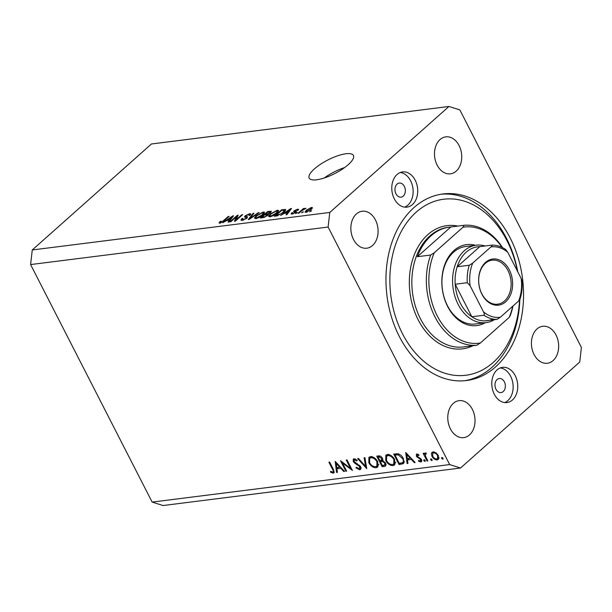 <?xml version="1.0" encoding="UTF-8"?>
<svg xmlns="http://www.w3.org/2000/svg" width="612" height="612" viewBox="0 0 612 612"><rect width="100%" height="100%" fill="white"/><g stroke="black" fill="none" stroke-linecap="round" stroke-linejoin="round"><path stroke-width="0.92" d="M314.384 168.912A24.84 7.612 -27.1 0 0 309.205 178.092A24.84 7.612 -27.1 0 0 325.163 177.687A24.84 7.612 -27.1 0 0 348.251 164.643A24.84 7.612 -27.1 0 0 353.43 155.463A24.84 7.612 -27.1 0 0 337.472 155.869A24.84 7.612 -27.1 0 0 314.384 168.912M397.081 184.09A7.099 5.156 82.8 0 0 395.383 192.352A7.099 5.156 82.8 0 0 401.044 197.148A7.099 5.156 82.8 0 0 403.239 196.123A7.099 5.156 82.8 0 0 404.937 187.861A7.099 5.156 82.8 0 0 399.269 183.065A7.099 5.156 82.8 0 0 397.081 184.09M497.089 379.524A7.099 5.156 82.8 0 0 495.391 387.779A7.099 5.156 82.8 0 0 501.052 392.575A7.099 5.156 82.8 0 0 503.24 391.55A7.099 5.156 82.8 0 0 504.946 383.296A7.099 5.156 82.8 0 0 499.277 378.499A7.099 5.156 82.8 0 0 497.089 379.524M512.458 399.988A17.74 12.89 -97.2 0 1 506.981 402.558A17.74 12.89 -97.2 0 1 492.821 390.563A17.74 12.89 -97.2 0 1 497.066 369.923A17.74 12.89 -97.2 0 1 502.544 367.353A17.74 12.89 -97.2 0 1 516.704 379.356A17.74 12.89 -97.2 0 1 512.458 399.988M500.279 367.934A17.74 12.89 -97.2 0 1 512.519 381.467A17.74 12.89 -97.2 0 1 507.861 400.569A17.74 12.89 -97.2 0 1 504.648 402.566M397.066 174.496A17.74 12.89 82.8 0 0 392.812 195.129A17.74 12.89 82.8 0 0 406.972 207.131A17.74 12.89 82.8 0 0 412.45 204.561A17.74 12.89 82.8 0 0 416.696 183.921A17.74 12.89 82.8 0 0 402.535 171.926A17.74 12.89 82.8 0 0 397.066 174.496M404.639 207.131A17.74 12.89 82.8 0 0 407.852 205.142A17.74 12.89 82.8 0 0 412.511 186.04A17.74 12.89 82.8 0 0 400.271 172.5M413.987 207.567A94.026 68.322 82.8 0 0 391.473 316.947A94.026 68.322 82.8 0 0 466.52 380.534A94.026 68.322 82.8 0 0 495.529 366.917A94.026 68.322 82.8 0 0 518.043 257.537A94.026 68.322 82.8 0 0 442.996 193.95A94.026 68.322 82.8 0 0 413.987 207.567M356.398 213.94A18.628 13.533 82.8 0 0 351.938 235.605A18.628 13.533 82.8 0 0 366.802 248.204A18.628 13.533 82.8 0 0 372.547 245.504A18.628 13.533 82.8 0 0 377.007 223.839A18.628 13.533 82.8 0 0 362.143 211.239A18.628 13.533 82.8 0 0 356.398 213.94M453.324 403.354A18.628 13.533 82.8 0 0 448.864 425.026A18.628 13.533 82.8 0 0 463.735 437.626A18.628 13.533 82.8 0 0 469.481 434.925A18.628 13.533 82.8 0 0 473.94 413.253A18.628 13.533 82.8 0 0 459.069 400.661A18.628 13.533 82.8 0 0 453.324 403.354M536.969 328.981A18.628 13.533 82.8 0 0 532.509 350.645A18.628 13.533 82.8 0 0 547.373 363.245A18.628 13.533 82.8 0 0 553.126 360.545A18.628 13.533 82.8 0 0 557.578 338.88A18.628 13.533 82.8 0 0 542.714 326.28A18.628 13.533 82.8 0 0 536.969 328.981M440.036 139.559A18.628 13.533 82.8 0 0 435.576 161.231A18.628 13.533 82.8 0 0 450.447 173.823A18.628 13.533 82.8 0 0 456.192 171.13A18.628 13.533 82.8 0 0 460.652 149.458A18.628 13.533 82.8 0 0 445.781 136.859A18.628 13.533 82.8 0 0 440.036 139.559M342.429 462.901L346.652 471.163L345.895 471.263L340.509 460.737L350.5 468.295L346.262 460.01L347.019 459.918L352.405 470.437L342.429 462.901L342.927 462.458M359.129 468.731L359.871 466.742L354.539 463.001L353.246 461.456L353.308 459.069L354.073 458.74L357.24 460.239L356.88 460.974L354.539 459.834L353.981 461.318L360.636 466.658L360.545 469.442L359.68 469.809L355.924 467.836L356.368 467.208L359.129 468.731L360.942 467.415M355.465 459.008L354.034 460.033L355.281 458.931M366.733 468.631L357.66 458.572L358.471 458.472L365.54 466.413L364.117 457.761L364.928 457.661L366.733 468.631M376.112 467.736C373.251 467.79 370.826 466.153 368.845 462.817L368.891 457.325L370.382 456.682C373.274 456.606 375.722 458.258 377.719 461.639L377.65 467.094L376.112 467.736L378.201 465.877L377.107 465.877M393.042 465.602C390.181 465.656 387.756 464.018 385.774 460.683L385.828 455.19L387.312 454.548C390.211 454.471 392.652 456.124 394.648 459.505L394.579 464.959L393.042 465.602L395.138 463.743L394.044 463.743M407.11 463.544L405.741 452.513L415.143 462.527L414.316 462.634L411.341 459.421L407.5 459.903L407.936 463.437L407.11 463.544L407.867 462.871M443.096 458.87L442.728 459.191L441.573 458.403L441.826 457.439L442.981 458.227L442.966 459.092M328.116 227.052L449.667 464.577L460.553 468.019L579.74 362.029L581.4 347.432L459.849 109.908L448.963 106.465L329.776 212.456L328.116 227.052L30.6 264.568L152.151 502.092L449.667 464.577M431.965 456.338L431.414 453.5L432.003 452.398L433.12 451.931L436.119 452.903L438.368 455.527L438.337 459.421L437.197 459.895C435.132 459.941 433.388 458.755 431.965 456.338L432.531 455.833M432.133 460.247L431.766 460.576L430.611 459.788L430.863 458.824L432.018 459.612L432.003 460.476M426.143 453.469L425.302 455.688L427.842 460.928L427.084 461.027L423.144 453.331L423.909 453.24L424.483 454.372L425.348 452.911L426.143 453.094L426.143 453.966L425.401 453.997L426.143 453.339M424.881 453.117L425.348 452.911M425.294 461.111L424.927 461.44L423.772 460.652L424.032 459.688L425.179 460.476L425.164 461.341M418.034 454.288L417.032 456.07L421.454 459.513C422.058 460.897 421.829 461.716 420.781 461.961L418.478 461.142L418.616 460.369L420.26 461.02L420.719 459.65L416.298 456.2L416.826 453.989L418.968 454.884L418.792 455.603L417.055 455.037L417.942 454.249M416.282 454.211L416.826 453.989M421.423 461.693L420.781 461.961L421.76 461.088M420.26 461.02L421.653 459.964M403.4 458.549L403.637 463.521L399.078 464.554L393.692 454.028L398.282 453.859C400.493 454.601 402.199 456.162 403.4 458.549M384.435 466.398L382.148 466.688L376.762 456.169L378.415 455.955C379.922 455.642 381.268 456.399 382.439 458.227L382.607 460.591L385.614 463.07L385.545 465.954L384.435 466.398L386.027 464.982M336.562 472.441L335.192 461.41L344.594 471.424L343.768 471.531L340.792 468.318L336.952 468.8L337.388 472.334L336.562 472.441L337.319 471.76M332.698 472.066C333.479 471.554 333.41 470.605 332.477 469.205L328.896 462.205L329.654 462.106L333.295 469.213L333.938 472.847L333.203 473.145L330.541 472.189L330.579 471.324L332.698 472.066L334.106 470.98M152.151 502.092L163.037 505.535L460.553 468.019M236.653 216.556L230.823 221.743L229.944 221.85L237.265 215.34L238.198 215.225L235.941 219.96L241.771 214.774L242.65 214.667L235.337 221.169L234.396 221.292L236.653 216.556L237.127 217.482M245.534 216.334L247.485 216.747L247.049 218.14L242.245 220.374L240.906 220.136L241.885 218.53L242.865 218.339L242.222 219.41L243.178 219.601L246.146 218.27L246.552 217.597L244.448 216.985L245.144 215.807L249.604 213.718L250.859 213.932L250.017 215.332L249.046 215.523L249.612 214.605L248.778 214.475L246.001 215.715L245.534 216.334L246.07 217.398L245.573 216.411M259.182 212.578L249.191 219.425L248.288 219.54L253.07 213.351L253.98 213.236L249.551 218.729L258.264 212.693L259.182 212.578M255.747 218.668L254.393 217.964L256.046 215.837L263.259 211.989L264.598 212.295L262.846 214.919L259.35 217.359L255.747 218.668M269.815 216.893L268.469 216.189L270.122 214.062L277.328 210.214L278.667 210.52L276.915 213.144L273.426 215.585L269.815 216.893M284.473 213.305L280.633 215.462L290.654 208.608L291.511 208.501L286.898 214.667L285.988 214.781L287.433 212.938L284.473 213.305M311.584 210.757L309.657 211.798L311.584 210.757M329.776 212.456L32.26 249.971L151.447 143.981L448.963 106.465M311.164 209.533L305.992 212.333L305.036 212.127L306.382 210.184L311.5 207.43L312.457 207.636L311.164 209.533M303.445 211.783L301.525 212.823L303.445 211.783M301.754 210.689L298.993 213.144L298.113 213.259L303.437 208.524L304.317 208.409L303.468 209.166L305.992 208.348L301.754 210.689M297.508 212.532L295.588 213.573L297.508 212.532M295.887 212.295L292.092 214.085L291.105 213.917L291.702 212.831L292.681 212.632L292.911 213.404L294.877 212.525L295.16 212.119L293.592 211.645L294.097 210.788L297.57 209.189L298.579 209.365L298.052 210.291L297.08 210.482L296.835 209.862L295.083 210.582L294.923 210.941L296.514 211.347L295.887 212.295M292.681 212.632L293.14 213.848M297.08 210.482L296.835 209.862M295.083 210.582L295.695 212.463L294.9 210.903M285.636 210.077L285.284 209.388C285.98 209.885 285.475 210.834 283.784 212.242L276.861 215.937L274.367 216.25L281.681 209.74L285.651 209.61M268.454 214.437L268.24 214.009L267.612 215.462L262.9 217.696L260.291 218.025L267.612 211.515L271.422 211.339L268.454 214.162M226.532 220.611L222.692 222.768L232.713 215.914L233.57 215.807L228.957 221.972L228.047 222.087L229.492 220.243L226.532 220.611M219.8 223.204L218.997 222.913L220.259 221.406L221.23 221.207L220.695 222.439L222.125 221.835L228.253 216.48L229.133 216.365L224.16 220.787L219.8 223.204M220.657 223.005L220.32 222.355L220.94 222.906M32.26 249.971L30.6 264.568M344.602 167.573A24.84 7.612 -27.1 0 0 324.184 178.016M310.942 211.331L310.705 210.872M306.635 210.673L306.382 210.184M312.097 208.593L311.5 207.43M310.72 208.111L307.262 210.069C306.084 211.041 305.923 211.568 306.773 211.653L310.23 209.694C311.409 208.73 311.569 208.202 310.72 208.111L311.692 209.044M310.46 210.13L310.23 209.694M307.002 212.096L306.214 211.53L306.566 212.226M302.802 212.356L302.565 211.897M303.674 208.983L303.437 208.524M305.648 208.577L305.449 208.195M296.866 213.106L296.629 212.647M292.329 214.055L291.702 212.831M295.076 212.915L294.877 212.525M295.435 212.662L295.16 212.119M294.709 211.974L294.097 210.788M298.105 210.237L297.57 209.189M290.968 209.227L290.654 208.608M287.739 213.542L287.433 212.938M288.543 210.513L285.62 212.509L288 212.211L290.325 209.235L288.543 210.513M285.934 213.121L285.62 212.509M290.585 209.748L290.325 209.235M288.298 212.8L288 212.211M281.994 210.352L281.681 209.74M281.711 210.39L276.104 215.378L280.786 213.97L282.912 212.341L284.243 210.184L281.711 210.39M276.417 215.99L276.104 215.378M284.863 211.194L284.243 210.184M283.142 212.785L282.912 212.341M277.894 215.738L277.611 215.187M270.374 214.552L270.122 214.062M278.169 211.859L277.328 210.214M277.664 212.433L276.486 210.979L270.986 213.963L269.693 215.914L270.665 216.135L276.058 213.228L277.466 211.217L277.932 212.142M276.287 213.68L276.058 213.228M270.932 216.656L270.665 216.135M267.926 212.127L267.612 211.515M267.635 212.165L265.447 214.108L267.934 213.741L269.716 212.747L270.19 212.027L267.635 212.165M265.761 214.72L265.447 214.108M269.923 213.137L269.716 212.747M268.377 214.605L267.934 213.741M264.591 214.873L262.028 217.153L264.713 216.74L266.725 215.577L267.253 214.751L264.591 214.873M262.341 217.765L262.028 217.153M266.939 216.005L266.725 215.577M264.927 217.161L264.713 216.74M264.047 217.474L263.772 216.931M256.298 216.327L256.046 215.837M264.101 213.634L263.259 211.989M263.596 214.208L262.41 212.754L256.918 215.738L255.617 217.688L256.596 217.91L261.99 215.003L263.389 212.991L263.864 213.917M262.211 215.455L261.99 215.003M256.856 218.43L256.596 217.91M253.391 213.97L253.07 213.351M258.455 213.075L258.264 212.693M242.214 219.165L241.885 218.53M243.446 220.121L243.178 219.601M246.353 218.683L246.146 218.27M245.94 217.375L245.144 215.807M250.293 215.064L249.604 213.718M237.724 216.235L237.265 215.34M236.178 220.419L235.941 219.96M242.008 215.233L241.771 214.774M233.027 216.533L232.713 215.914M229.798 220.848L229.492 220.243M230.602 217.818L227.672 219.815L230.051 219.517L232.384 216.541L230.602 217.818M227.985 220.427L227.672 219.815M232.644 217.053L232.384 216.541M230.357 220.106L230.051 219.517M220.527 221.927L220.259 221.406M228.483 216.939L228.253 216.48M442.445 457.623L441.573 458.403M433.189 451.924L431.414 453.5M438.896 458.38L437.197 459.895M438.949 458.059L438.23 457.998M433.457 452.612L433.464 451.908M437.611 455.634C436.524 453.79 435.186 452.872 433.602 452.88L432.776 453.224L432.722 456.246C433.809 458.082 435.14 458.985 436.708 458.946L437.572 458.579L437.611 455.634L438.154 455.144M434.512 452.061L433.602 452.88M431.483 459.008L430.611 459.788M427.635 460.53L427.084 461.027M425.99 453.033L424.483 454.372M424.651 459.872L423.772 460.652M419.036 460.652L418.478 461.142M421.255 459.168L420.719 459.65M420.666 458.464L420.13 458.939M419.457 457.669L418.792 458.266M417.751 456.85L417.185 457.348M416.894 455.665L416.298 456.2M414.821 462.182L414.316 462.634M411.845 458.969L411.341 459.421M409.007 458.564L407.5 459.903M410.384 458.388L406.835 454.555L407.363 458.771L410.889 457.937M407.34 454.112L406.835 454.555M404.257 462.289L402.788 462.488M400.585 463.215L399.078 464.554M396.461 453.722L395.008 455.014L399.284 463.376L402.543 462.687L404.272 461.173M399.177 454.173L398.351 454.907L395.008 455.014M403.193 458.151L402.642 458.64L398.351 454.907M402.543 462.687C403.553 461.838 403.591 460.492 402.642 458.64M386.34 460.178L385.774 460.683M387.013 455.848L387.151 454.571M393.883 459.604C392.254 456.889 390.257 455.565 387.901 455.626L386.646 456.169L386.532 460.584C388.161 463.276 390.135 464.592 392.46 464.531L393.784 463.973L393.883 459.604L394.434 459.115M388.995 454.647L387.901 455.626M383.655 465.349L382.148 466.688M386.05 464.6L385.017 464.73M382.86 459.688L380.35 461.601L382.355 465.518L384.764 464.952L384.849 463.169L382.5 461.463L380.35 461.601M379.103 457.019L378.071 457.149L379.8 460.522L381.628 460.04L381.689 458.342L379.103 457.019L380.159 456.085M379.448 455.932L378.071 457.149M382.232 457.86L381.689 458.342M383.25 460.798L382.5 461.463M385.392 462.687L384.849 463.169M369.403 462.312L368.845 462.817M370.076 457.983L370.222 456.705M376.954 461.739C375.317 459.023 373.328 457.7 370.971 457.761L369.717 458.304L369.602 462.718C371.224 465.411 373.205 466.727 375.531 466.665L376.847 466.107L376.954 461.739L377.505 461.249M372.065 456.782L370.971 457.761M366.267 465.763L365.54 466.413M360.988 468.647L359.68 469.809M361.034 467.928L360.522 467.79M356.498 467.331L355.924 467.836M360.407 466.26L359.871 466.742M359.565 465.273L359.037 465.74M355.09 462.511L354.539 463.001M353.828 460.935L353.246 461.456M346.453 470.766L345.895 471.263M351.058 467.798L350.5 468.295M344.273 471.079L343.768 471.531M341.297 467.866L340.792 468.318M338.459 467.461L336.952 468.8M339.836 467.285L336.286 463.452L336.814 467.667L340.341 466.834M336.791 463.001L336.286 463.452M334.282 472.189L333.203 473.145M331.184 471.623L330.541 472.189M485.155 322.753A40.805 29.651 -97.2 0 1 446.255 303.544A40.805 29.651 -97.2 0 1 453.997 250.53A40.805 29.651 -97.2 0 1 475.386 245.297M476.243 245.19L465.594 246.537A39.03 28.359 82.8 0 0 453.553 252.19A39.03 28.359 82.8 0 0 444.213 297.593A39.03 28.359 82.8 0 0 475.363 323.985L486.004 322.639A39.03 28.359 -97.2 0 1 454.854 296.246A39.03 28.359 -97.2 0 1 464.202 250.843A39.03 28.359 -97.2 0 1 476.243 245.19A39.03 28.359 -97.2 0 1 485.125 245.978M517.415 271.139A88.709 64.451 82.8 0 0 416.298 212.073A88.709 64.451 82.8 0 0 402.482 333.731A88.709 64.451 82.8 0 0 493.226 362.411A88.709 64.451 82.8 0 0 519.519 300.117M441.183 194.211A94.026 68.322 -97.2 0 1 517.783 271.843M519.848 299.643A94.026 68.322 -97.2 0 1 491.903 367.376A94.026 68.322 -97.2 0 1 464.707 380.725M502.582 247.669A60.32 43.827 -97.2 0 0 464.133 225.285L450.83 226.96A60.32 43.827 82.8 0 0 449.629 227.09A60.32 43.827 82.8 0 0 431.024 235.827A60.32 43.827 82.8 0 0 417.369 256.711L430.672 255.036A60.32 43.827 -97.2 0 0 434.933 316.871A60.32 43.827 -97.2 0 0 476.832 345.237L463.529 346.912A60.32 43.827 82.8 0 0 464.722 346.782A60.32 43.827 82.8 0 0 465.916 346.614M512.986 306.031A60.32 43.827 -97.2 0 1 510.286 315.486L509.146 317.429A58.545 42.542 82.8 0 0 512.726 306.26M502.039 247.401A58.545 42.542 82.8 0 0 462.986 227.228L434.237 252.787A58.545 42.542 82.8 0 0 437.19 315.792A58.545 42.542 82.8 0 0 480.397 342.988L476.832 345.237M509.146 317.429L480.397 342.988M464.133 225.285L462.986 227.228M434.237 252.787L430.672 255.036M450.83 226.96L417.369 256.711M505.711 301.785A23.241 16.884 -97.2 0 1 481.942 294.265A23.241 16.884 -97.2 0 1 485.561 262.395A23.241 16.884 -97.2 0 1 509.337 269.907A23.241 16.884 -97.2 0 1 505.711 301.785M485.293 263.389A22.177 16.111 82.8 0 0 479.984 289.185A22.177 16.111 82.8 0 0 497.686 304.179A22.177 16.111 82.8 0 0 504.525 300.974A22.177 16.111 82.8 0 0 509.834 275.171A22.177 16.111 82.8 0 0 492.14 260.177A22.177 16.111 82.8 0 0 485.293 263.389M469.274 265.241L472.678 263.137A35.481 25.781 82.8 0 0 470.108 285.72L467.285 282.713A37.256 27.073 -97.2 0 1 469.274 265.241L457.179 266.763L479.793 246.651A37.256 27.073 82.8 0 0 466.176 252.198A37.256 27.073 82.8 0 0 457.179 266.763A37.256 27.073 82.8 0 0 455.19 284.236L471.837 316.764A37.256 27.073 82.8 0 0 484.872 320.879A37.256 27.073 82.8 0 0 492.92 319.02M467.285 282.713L455.19 284.236A37.256 27.073 82.8 0 0 471.837 316.764L483.931 315.234C484.528 314.476 484.398 313.375 483.526 311.929A35.481 25.781 82.8 0 0 500.371 317.253L518.601 301.043A35.481 25.781 82.8 0 0 521.164 278.46L507.753 252.243A35.481 25.781 82.8 0 0 490.908 246.927L472.678 263.137M494.419 319.678A39.03 28.359 -97.2 0 1 486.004 322.639M500.371 317.253L496.967 319.357A37.256 27.073 -97.2 0 1 483.931 315.234M484.872 320.879L496.967 319.357M519.58 299.245C520.07 299.52 519.741 300.125 518.601 301.043M521.164 278.46L521.982 280.847C522.518 287.449 521.822 293.683 519.894 299.543M490.908 246.927C492.04 246.009 492.369 245.404 491.887 245.121L491.972 245.121C496.753 245.068 501.312 246.529 505.65 249.505L507.753 252.243M479.793 246.651L491.887 245.121M470.108 285.72L483.526 311.929M296.116 212.089L295.604 211.086M289.591 211.079L289.3 210.513M284.932 211.117L284.067 209.442M270.856 212.402L270.236 211.186M267.735 215.347L267 213.917M247.141 218.056L246.391 216.602M231.642 218.385L231.359 217.818M223.449 221.391L223.227 220.947M403.79 462.366L401.702 464.225M396.989 453.706L395.604 454.938M382.86 459.757L380.855 461.54M357.27 463.705L356.658 464.256M333.035 468.708L332.477 469.205M449.629 227.09L448.42 227.243A60.32 43.827 82.8 0 0 429.815 235.98A60.32 43.827 82.8 0 0 415.372 306.145A60.32 43.827 82.8 0 0 463.513 346.935L464.722 346.782M472.992 345.719A62.095 45.12 -97.2 0 1 415.418 313.772A62.095 45.12 -97.2 0 1 427.834 234.625A62.095 45.12 -97.2 0 1 457.906 226.073M292.299 213.305L292.651 213.986M297.386 209.947L297.608 210.375M269.693 215.914L270.167 216.839M270.19 212.027L270.535 212.685M267.253 214.751L267.612 215.455M255.617 217.688L256.091 218.614M242.222 219.41L242.673 220.305M246.552 217.597L246.896 218.27M249.612 214.605L249.987 215.34M437.572 458.579L438.949 457.363M432.776 453.224L434.176 451.977M393.784 463.973L395.872 462.114M386.646 456.169L388.735 454.311M381.628 460.04L382.76 459.031M384.764 464.952L385.942 463.904M376.847 466.107L378.943 464.248M369.717 458.304L371.805 456.445"/></g></svg>
